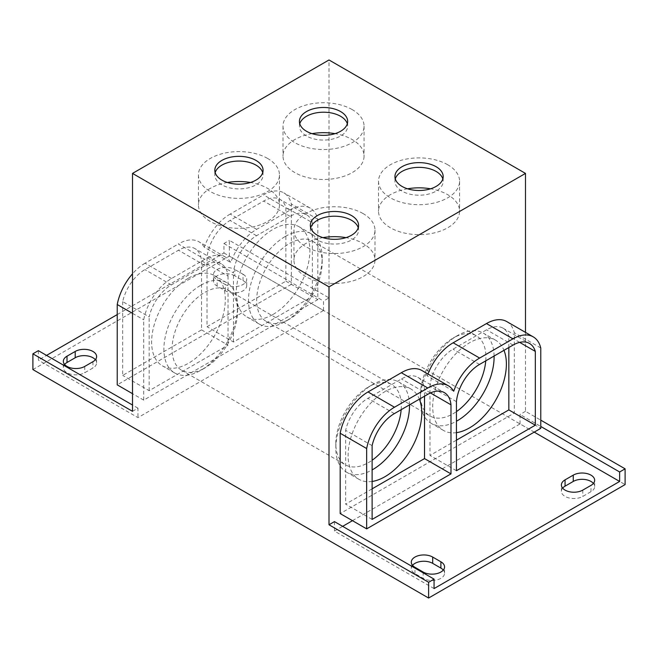 <?xml version="1.0" encoding="UTF-8"?>
<svg xmlns="http://www.w3.org/2000/svg" width="658" height="658" viewBox="0 0 658 658"><rect width="100%" height="100%" fill="white"/><g stroke="black" fill="none" stroke-linecap="round" stroke-linejoin="round"><path stroke-width="0.49" stroke-dasharray="3.29 2.47" d="M64.591 364.45A12.543 7.238 0 0 0 63.341 367.6A12.543 7.238 0 0 0 67.009 372.724A12.543 7.238 0 0 0 84.75 372.724L92.942 367.995A12.543 7.238 0 0 0 96.611 362.879A12.543 7.238 0 0 0 95.361 359.729M562.639 488.137A12.543 7.238 0 0 0 561.389 491.287A12.543 7.238 0 0 0 565.058 496.412A12.543 7.238 0 0 0 582.799 496.412L590.991 491.682A12.543 7.238 0 0 0 594.659 486.558A12.543 7.238 0 0 0 593.409 483.408M421.91 370.52A40.525 23.4 -60 0 1 427.248 375.965L453.716 391.247M299.768 123.778A24.124 13.925 0 0 0 299.423 126.139A24.124 13.925 0 0 0 306.488 135.992A24.124 13.925 0 0 0 332.775 139.011A24.124 13.925 0 0 0 347.663 126.139A24.124 13.925 0 0 0 347.317 123.778M395.285 178.927A24.124 13.925 0 0 0 394.94 181.287A24.124 13.925 0 0 0 402.005 191.133A24.124 13.925 0 0 0 428.292 194.151A24.124 13.925 0 0 0 443.179 181.287A24.124 13.925 0 0 0 442.826 178.927M215.174 172.618A24.124 13.925 0 0 0 214.821 174.987A24.124 13.925 0 0 0 221.886 184.832A24.124 13.925 0 0 0 248.173 187.851A24.124 13.925 0 0 0 263.06 174.987A24.124 13.925 0 0 0 262.715 172.618M310.683 227.767A24.124 13.925 0 0 0 310.337 230.127A24.124 13.925 0 0 0 317.403 239.981A24.124 13.925 0 0 0 343.69 242.999A24.124 13.925 0 0 0 358.577 230.127A24.124 13.925 0 0 0 358.232 227.767M312.015 133.648A40.525 23.4 0 0 0 283.014 156.078A40.525 23.4 0 0 0 294.891 172.618A40.525 23.4 0 0 0 339.051 177.693A40.525 23.4 0 0 0 364.063 156.078A40.525 23.4 0 0 0 352.195 139.537A40.525 23.4 0 0 0 335.07 133.648M352.195 109.598A40.525 23.4 0 0 0 308.034 104.523A40.525 23.4 0 0 0 283.014 126.139A40.525 23.4 0 0 0 294.891 142.687A40.525 23.4 0 0 0 339.051 147.754A40.525 23.4 0 0 0 364.063 126.139A40.525 23.4 0 0 0 352.195 109.598M407.532 188.797A40.525 23.4 0 0 0 378.531 211.226A40.525 23.4 0 0 0 390.4 227.767A40.525 23.4 0 0 0 434.568 232.842A40.525 23.4 0 0 0 459.58 211.226A40.525 23.4 0 0 0 447.711 194.678A40.525 23.4 0 0 0 430.587 188.797M447.711 164.747A40.525 23.4 0 0 0 403.551 159.672A40.525 23.4 0 0 0 378.531 181.287A40.525 23.4 0 0 0 390.4 197.828A40.525 23.4 0 0 0 434.568 202.903A40.525 23.4 0 0 0 459.58 181.287A40.525 23.4 0 0 0 447.711 164.747M227.413 182.488A40.525 23.4 0 0 0 198.42 204.918A40.525 23.4 0 0 0 210.289 221.466A40.525 23.4 0 0 0 254.449 226.533A40.525 23.4 0 0 0 279.469 204.918A40.525 23.4 0 0 0 267.6 188.377A40.525 23.4 0 0 0 250.468 182.488M267.6 158.438A40.525 23.4 0 0 0 223.432 153.372A40.525 23.4 0 0 0 198.42 174.987A40.525 23.4 0 0 0 210.289 191.527A40.525 23.4 0 0 0 254.449 196.602A40.525 23.4 0 0 0 279.469 174.987A40.525 23.4 0 0 0 267.6 158.438M322.93 237.637A40.525 23.4 0 0 0 293.937 260.066A40.525 23.4 0 0 0 305.805 276.607A40.525 23.4 0 0 0 349.966 281.682A40.525 23.4 0 0 0 374.986 260.066A40.525 23.4 0 0 0 363.109 243.526A40.525 23.4 0 0 0 345.985 237.637M363.109 213.587A40.525 23.4 0 0 0 318.949 208.512A40.525 23.4 0 0 0 293.937 230.127A40.525 23.4 0 0 0 305.805 246.676A40.525 23.4 0 0 0 349.966 251.743A40.525 23.4 0 0 0 374.986 230.127A40.525 23.4 0 0 0 363.109 213.587M494.1 356.027A52.105 30.079 120 0 0 483.317 333.113A52.105 30.079 120 0 0 457.261 335.695L457.261 335.695A52.105 30.079 120 0 0 420.421 399.505A52.105 30.079 120 0 0 431.212 423.357A52.105 30.079 120 0 0 456.446 421.243M456.446 432.651A52.105 30.079 -60 0 1 443.492 430.447A52.105 30.079 -60 0 1 435.506 388.697A52.105 30.079 -60 0 1 469.549 342.785A52.105 30.079 -60 0 1 495.597 340.202A52.105 30.079 -60 0 1 503.979 350.319M409.498 404.867A52.105 30.079 120 0 0 398.715 381.961A52.105 30.079 120 0 0 372.667 384.543L372.667 384.543A52.105 30.079 120 0 0 335.819 448.353A52.105 30.079 120 0 0 346.61 472.205A52.105 30.079 120 0 0 372.115 469.935M372.115 481.459A52.105 30.079 -60 0 1 358.898 479.295A52.105 30.079 -60 0 1 350.911 437.545A52.105 30.079 -60 0 1 384.946 391.633A52.105 30.079 -60 0 1 410.995 389.051A52.105 30.079 -60 0 1 419.376 399.167M188.451 278.186A52.105 30.079 -60 0 1 214.508 275.603A52.105 30.079 -60 0 1 222.494 317.353A52.105 30.079 -60 0 1 188.451 363.274A52.105 30.079 -60 0 1 162.403 365.848A52.105 30.079 -60 0 1 154.416 324.098A52.105 30.079 -60 0 1 188.451 278.186M200.739 285.276A52.105 30.079 -60 0 1 226.788 282.693A52.105 30.079 -60 0 1 237.579 306.546A52.105 30.079 -60 0 1 200.739 370.364L200.739 370.364A52.105 30.079 -60 0 1 174.683 372.938A52.105 30.079 -60 0 1 166.696 331.188A52.105 30.079 -60 0 1 200.739 285.276M273.054 314.425A52.105 30.079 120 0 0 307.089 268.513A52.105 30.079 120 0 0 299.102 226.763A52.105 30.079 120 0 0 273.054 229.346A52.105 30.079 120 0 0 239.019 275.258A52.105 30.079 120 0 0 247.005 317.008A52.105 30.079 120 0 0 273.054 314.425M285.333 236.436A52.105 30.079 -60 0 1 311.39 233.853A52.105 30.079 -60 0 1 322.181 257.706A52.105 30.079 -60 0 1 285.333 321.515L285.333 321.515A52.105 30.079 -60 0 1 259.285 324.098A52.105 30.079 -60 0 1 251.298 282.348A52.105 30.079 -60 0 1 285.333 236.436M485.752 360.839A46.315 26.739 120 0 0 476.326 335.769A46.315 26.739 120 0 0 453.173 338.064L457.261 335.695L453.173 338.064A46.315 26.739 120 0 0 420.421 394.784A46.315 26.739 120 0 0 430.011 415.979A46.315 26.739 120 0 0 453.173 413.693A46.315 26.739 120 0 0 456.446 411.612M401.158 409.687A46.315 26.739 120 0 0 391.724 384.609A46.315 26.739 120 0 0 368.57 386.904L372.667 384.543L368.57 386.904A46.315 26.739 120 0 0 335.819 443.624A46.315 26.739 120 0 0 345.417 464.828A46.315 26.739 120 0 0 368.57 462.533A46.315 26.739 120 0 0 372.115 460.263M204.827 367.995L200.739 370.364L204.827 367.995A46.315 26.739 -60 0 1 181.674 370.289A46.315 26.739 -60 0 1 174.576 333.178A46.315 26.739 -60 0 1 204.827 292.366A46.315 26.739 -60 0 1 227.989 290.071A46.315 26.739 -60 0 1 237.579 311.275A46.315 26.739 -60 0 1 204.827 367.995M289.43 319.155L285.333 321.515L289.43 319.155A46.315 26.739 -60 0 1 266.276 321.449A46.315 26.739 -60 0 1 259.17 284.338A46.315 26.739 -60 0 1 289.43 243.526A46.315 26.739 -60 0 1 312.583 241.231A46.315 26.739 -60 0 1 322.181 262.435A46.315 26.739 -60 0 1 289.43 319.155M234.848 275.825A12.543 7.238 0 0 0 221.178 274.254A12.543 7.238 0 0 0 213.439 280.95A12.543 7.238 0 0 0 217.107 286.065L225.299 290.795A12.543 7.238 0 0 0 238.969 292.366A12.543 7.238 0 0 0 246.709 285.671A12.543 7.238 0 0 0 243.032 280.555L234.848 275.825L234.848 269.525A12.543 7.238 180 0 0 221.178 267.954A12.543 7.238 180 0 0 213.439 274.641A12.543 7.238 180 0 0 217.107 279.765L225.299 284.495L225.299 290.795M412.541 565.337A12.543 7.238 0 0 0 411.291 568.496A12.543 7.238 0 0 0 414.968 573.611L423.152 578.341A12.543 7.238 0 0 0 436.822 579.912A12.543 7.238 0 0 0 444.561 573.217A12.543 7.238 0 0 0 443.311 570.067M32.9 369.574L229.387 256.135L625.1 484.592M243.032 280.555L243.032 274.246L234.848 269.525M243.032 274.246A12.543 7.238 180 0 1 246.709 279.37A12.543 7.238 180 0 1 238.969 286.057A12.543 7.238 180 0 1 225.299 284.495M525.487 332.389L525.487 411.324L540.769 420.149M229.387 256.135L229.387 240.376L329 297.885L329 59.968M38.361 350.665L38.361 360.123L46.545 355.394M117.231 314.582L223.934 252.976L223.934 243.526L229.387 240.376M223.934 252.976L323.539 310.486L137.966 417.633L38.361 360.123M352.466 520.675L520.034 423.933L534.222 432.125M434.066 588.581L334.461 531.072L342.645 526.342M520.034 423.933L520.034 414.474L540.769 426.45M525.487 411.324L520.034 414.474M334.461 521.621L334.461 531.072M506.726 321.556A40.525 23.4 -60 0 1 514.301 332.726L514.301 413.06L340.186 513.585M427.248 375.965A40.525 23.4 -60 0 1 427.963 374.015M289.972 210.124A40.525 23.4 -60 0 1 310.239 208.117A40.525 23.4 -60 0 1 317.814 219.287L317.814 299.62L143.699 400.138L143.699 319.804A40.525 23.4 -60 0 1 171.532 278.499L204.827 259.277A40.525 23.4 -60 0 1 225.423 257.081A40.525 23.4 -60 0 1 230.752 262.517A40.525 23.4 -60 0 1 256.678 229.346L289.972 210.124L263.504 194.842A40.525 23.4 120 0 1 283.762 192.835A40.525 23.4 120 0 1 291.338 204.005L291.338 284.33L317.814 299.62M323.539 310.486L323.539 301.035L329 297.885M132.513 411.324L137.966 408.174L137.966 417.633M223.934 243.526L323.539 301.035M137.966 408.174L132.513 405.024M540.769 348.008L514.301 332.726M514.301 413.06L540.769 428.342M317.814 219.287L291.338 204.005M256.678 229.346L230.21 214.064L263.504 194.842M230.21 214.064A40.525 23.4 120 0 0 204.284 247.235L230.752 262.517M204.284 247.235A40.525 23.4 120 0 0 198.955 241.799A40.525 23.4 120 0 0 178.359 243.995L204.827 259.277M171.532 278.499L145.064 263.216L178.359 243.995M145.064 263.216A40.525 23.4 120 0 0 132.513 273.81M132.513 313.348L143.699 319.804M143.699 400.138L132.513 393.681M291.338 284.33L117.231 384.856M122.684 301.619L122.684 375.405L201.554 329.872L201.554 260.79A32.801 18.942 120 0 0 194.9 248.592A32.801 18.942 120 0 0 178.491 250.221L144.924 269.599A32.801 18.942 120 0 0 122.684 301.619L149.16 316.901A32.801 18.942 -60 0 1 171.401 284.881L204.967 265.503A32.801 18.942 -60 0 1 221.368 263.883A32.801 18.942 -60 0 1 228.03 276.072L201.554 260.79M207.015 257.64L207.015 326.713L285.885 281.18L285.885 207.402A32.801 18.942 120 0 0 280.045 199.44A32.801 18.942 120 0 0 263.636 201.06L230.07 220.438A32.801 18.942 120 0 0 207.015 257.64L233.483 272.922A32.801 18.942 -60 0 1 256.546 235.729L290.112 216.342A32.801 18.942 -60 0 1 306.513 214.722A32.801 18.942 -60 0 1 312.353 222.684L285.885 207.402M456.446 470.725L429.97 455.443L456.446 440.161M456.446 401.651L429.97 386.369L429.97 455.443M519.664 342.374L508.84 336.123A32.801 18.942 120 0 0 503.008 328.161A32.801 18.942 120 0 0 486.599 329.79L453.033 349.168A32.801 18.942 120 0 0 429.97 386.369M508.84 347.514L508.84 336.123M372.115 519.409L345.647 504.127L372.115 488.845M372.115 445.63L345.647 430.348L345.647 504.127M430.439 392.933L424.517 389.52A32.801 18.942 120 0 0 417.855 377.322A32.801 18.942 120 0 0 401.454 378.95L367.888 398.329A32.801 18.942 120 0 0 345.647 430.348M424.517 396.198L424.517 389.52M201.554 329.872L228.03 345.154L149.16 390.688L122.684 375.405M149.16 390.688L149.16 316.901M228.03 276.072L228.03 345.154M285.885 281.18L312.353 296.462L233.483 342.004L207.015 326.713M233.483 342.004L233.483 272.922M312.353 222.684L312.353 296.462M84.75 366.424L84.75 372.724M582.799 490.103L582.799 496.412M217.107 286.065L217.107 279.765M92.942 361.694L92.942 367.995M423.152 572.041L423.152 578.341M414.968 573.611L414.968 567.311M590.991 491.682L590.991 485.382M479.509 364.45L453.033 349.168M513.075 345.072L486.599 329.79M394.364 413.611L367.888 398.329M427.93 394.232L401.454 378.95M171.401 284.881L144.924 269.599M204.967 265.503L178.491 250.221M256.546 235.729L230.07 220.438M290.112 216.342L263.636 201.06M299.423 121.417L299.423 126.139M394.94 176.558L394.94 181.287M214.821 170.257L214.821 174.987M310.337 225.406L310.337 230.127M283.014 126.139L283.014 156.078M378.531 181.287L378.531 211.226M198.42 174.987L198.42 204.918M293.937 230.127L293.937 260.066M495.597 340.202L483.317 333.113M410.995 389.051L398.715 381.961M226.788 282.693L214.508 275.603M311.39 233.853L299.102 226.763M237.579 311.275L237.579 306.546M322.181 262.435L322.181 257.706M312.583 241.231L476.326 335.769M227.989 290.071L391.724 384.609M213.439 280.95L213.439 274.641M246.709 285.671L246.709 279.37M96.611 362.879L96.611 356.578M63.341 367.6L63.341 361.3M444.561 573.217L444.561 566.916M411.291 568.496L411.291 562.187M561.389 491.287L561.389 484.987M594.659 486.558L594.659 480.258M347.663 121.417L347.663 126.139M443.179 176.558L443.179 181.287M263.06 170.257L263.06 174.987M358.577 225.406L358.577 230.127M310.239 208.117L283.762 192.835M225.423 257.081L198.955 241.799M503.008 328.161L529.476 343.443M417.855 377.322L444.331 392.604M364.063 126.139L364.063 156.078M459.58 181.287L459.58 211.226M279.469 174.987L279.469 204.918M374.986 230.127L374.986 260.066M221.368 263.883L194.9 248.592M306.513 214.722L280.045 199.44M443.492 430.447L431.212 423.357M358.898 479.295L346.61 472.205M174.683 372.938L162.403 365.848M259.285 324.098L247.005 317.008M420.421 394.784L420.421 399.505M335.819 443.624L335.819 448.353M266.276 321.449L430.011 415.979M181.674 370.289L345.417 464.828"/><path stroke-width="0.99" d="M84.75 366.424A12.543 7.238 180 0 1 67.009 366.424A12.543 7.238 180 0 1 63.341 361.3A12.543 7.238 180 0 1 67.009 356.184L75.201 351.454A12.543 7.238 180 0 1 88.871 349.883A12.543 7.238 180 0 1 96.611 356.578A12.543 7.238 180 0 1 92.942 361.694L84.75 366.424M582.799 490.103A12.543 7.238 180 0 1 565.058 490.103A12.543 7.238 180 0 1 561.389 484.987A12.543 7.238 180 0 1 565.058 479.863L573.25 475.142A12.543 7.238 180 0 1 586.92 473.571A12.543 7.238 180 0 1 594.659 480.258A12.543 7.238 180 0 1 590.991 485.382L582.799 490.103M427.963 374.015A40.525 23.4 -60 0 1 452.836 342.974A40.525 23.4 -60 0 1 453.173 342.785L486.468 323.563A40.525 23.4 -60 0 1 506.726 321.556L533.202 336.838A40.525 23.4 -60 0 1 540.769 348.008L540.769 428.342L366.662 528.867L340.186 513.585L340.186 433.252A40.525 23.4 -60 0 1 368.028 391.946L401.322 372.724A40.525 23.4 -60 0 1 401.651 372.527A40.525 23.4 -60 0 1 421.91 370.52L448.386 385.802A40.525 23.4 -60 0 1 453.716 391.247A40.525 23.4 -60 0 1 479.312 358.256A40.525 23.4 -60 0 1 479.641 358.067L453.173 342.785M401.322 372.724L427.79 388.006A40.525 23.4 -60 0 1 428.119 387.809A40.525 23.4 -60 0 1 448.386 385.802M347.317 123.778A24.124 13.925 0 0 0 340.597 116.293A24.124 13.925 0 0 0 316.243 112.863A24.124 13.925 0 0 0 299.768 123.778M306.488 131.263A24.124 13.925 180 0 1 299.423 121.417A24.124 13.925 180 0 1 314.31 108.545A24.124 13.925 180 0 1 340.597 111.564A24.124 13.925 180 0 1 347.663 121.417A24.124 13.925 180 0 1 332.775 134.281A24.124 13.925 180 0 1 306.488 131.263M442.826 178.927A24.124 13.925 0 0 0 436.114 171.442A24.124 13.925 0 0 0 411.76 168.012A24.124 13.925 0 0 0 395.285 178.927M402.005 186.403A24.124 13.925 180 0 1 394.94 176.558A24.124 13.925 180 0 1 409.827 163.694A24.124 13.925 180 0 1 436.114 166.713A24.124 13.925 180 0 1 443.179 176.558A24.124 13.925 180 0 1 428.292 189.43A24.124 13.925 180 0 1 402.005 186.403M262.715 172.618A24.124 13.925 0 0 0 255.995 165.133A24.124 13.925 0 0 0 231.641 161.712A24.124 13.925 0 0 0 215.174 172.618M221.886 180.103A24.124 13.925 180 0 1 214.821 170.257A24.124 13.925 180 0 1 229.708 157.394A24.124 13.925 180 0 1 255.995 160.412A24.124 13.925 180 0 1 263.06 170.257A24.124 13.925 180 0 1 248.173 183.121A24.124 13.925 180 0 1 221.886 180.103M358.232 227.767A24.124 13.925 0 0 0 351.512 220.282A24.124 13.925 0 0 0 327.158 216.86A24.124 13.925 0 0 0 310.683 227.767M317.403 235.251A24.124 13.925 180 0 1 310.337 225.406A24.124 13.925 180 0 1 325.225 212.534A24.124 13.925 180 0 1 351.512 215.553A24.124 13.925 180 0 1 358.577 225.406A24.124 13.925 180 0 1 343.69 238.27A24.124 13.925 180 0 1 317.403 235.251M335.07 133.648A40.525 23.4 0 0 0 312.015 133.648M430.587 188.797A40.525 23.4 0 0 0 407.532 188.797M250.468 182.488A40.525 23.4 0 0 0 227.413 182.488M345.985 237.637A40.525 23.4 0 0 0 322.93 237.637M456.446 421.243A52.105 30.079 120 0 0 457.261 420.783A52.105 30.079 120 0 0 494.1 356.027M503.979 350.319A52.105 30.079 -60 0 1 469.549 427.873A52.105 30.079 -60 0 1 456.446 432.651M372.115 469.935A52.105 30.079 120 0 0 372.667 469.623A52.105 30.079 120 0 0 409.498 404.867M419.376 399.167A52.105 30.079 -60 0 1 384.946 476.713A52.105 30.079 -60 0 1 372.115 481.459M456.446 411.612A46.315 26.739 120 0 0 485.752 360.839M372.115 460.263A46.315 26.739 120 0 0 401.158 409.687M95.361 359.729A12.543 7.238 0 0 0 75.201 357.755L67.009 362.484A12.543 7.238 0 0 0 64.591 364.45M443.311 570.067A12.543 7.238 0 0 0 440.893 568.101L432.701 563.371A12.543 7.238 0 0 0 412.541 565.337M593.409 483.408A12.543 7.238 0 0 0 573.25 481.442L565.058 486.163A12.543 7.238 0 0 0 562.639 488.137M540.769 420.149L625.1 468.833L625.1 484.592L428.613 598.032L32.9 369.574L32.9 353.815L38.361 350.665L132.513 405.024M440.893 568.101L440.893 561.792L432.701 557.071L432.701 563.371M440.893 561.792A12.543 7.238 180 0 1 444.561 566.916A12.543 7.238 180 0 1 436.822 573.603A12.543 7.238 180 0 1 423.152 572.041L414.968 567.311A12.543 7.238 180 0 1 411.291 562.187A12.543 7.238 180 0 1 419.031 555.5A12.543 7.238 180 0 1 432.701 557.071M625.1 468.833L619.639 471.983L619.639 481.442L434.066 588.581L434.066 579.13L428.613 582.281L428.613 598.032M428.613 582.281L329 524.771L329 286.855L132.513 173.408L329 59.968L525.487 173.408L525.487 332.389M46.545 355.394L117.231 314.582M132.513 173.408L132.513 411.324L32.9 353.815M534.222 432.125L619.639 481.442M342.645 526.342L352.466 520.675M540.769 426.45L619.639 471.983M434.066 579.13L334.461 521.621L329 524.771M525.487 173.408L329 286.855M486.468 323.563L512.936 338.845A40.525 23.4 -60 0 1 533.202 336.838M512.936 338.845L479.641 358.067M427.79 388.006L394.496 407.228L368.028 391.946M340.186 433.252L366.662 448.534A40.525 23.4 -60 0 1 394.496 407.228M366.662 448.534L366.662 528.867M132.513 273.81A40.525 23.4 120 0 0 117.231 304.522L132.513 313.348M132.513 393.681L117.231 384.856L117.231 304.522M456.446 401.651L456.446 470.725L535.316 425.191L535.316 351.405A32.801 18.942 120 0 0 529.476 343.443A32.801 18.942 120 0 0 513.075 345.072L479.509 364.45A32.801 18.942 120 0 0 456.446 401.651M372.115 445.63L372.115 519.409L450.985 473.875L450.985 404.802A32.801 18.942 120 0 0 444.331 392.604A32.801 18.942 120 0 0 427.93 394.232L394.364 413.611A32.801 18.942 120 0 0 372.115 445.63M456.446 440.161L508.84 409.909L535.316 425.191M535.316 351.405L519.664 342.374M508.84 409.909L508.84 347.514M372.115 488.845L424.517 458.593L450.985 473.875M450.985 404.802L430.439 392.933M424.517 458.593L424.517 396.198M75.201 357.755L75.201 351.454M67.009 356.184L67.009 362.484M565.058 479.863L565.058 486.163M573.25 475.142L573.25 481.442"/></g></svg>
